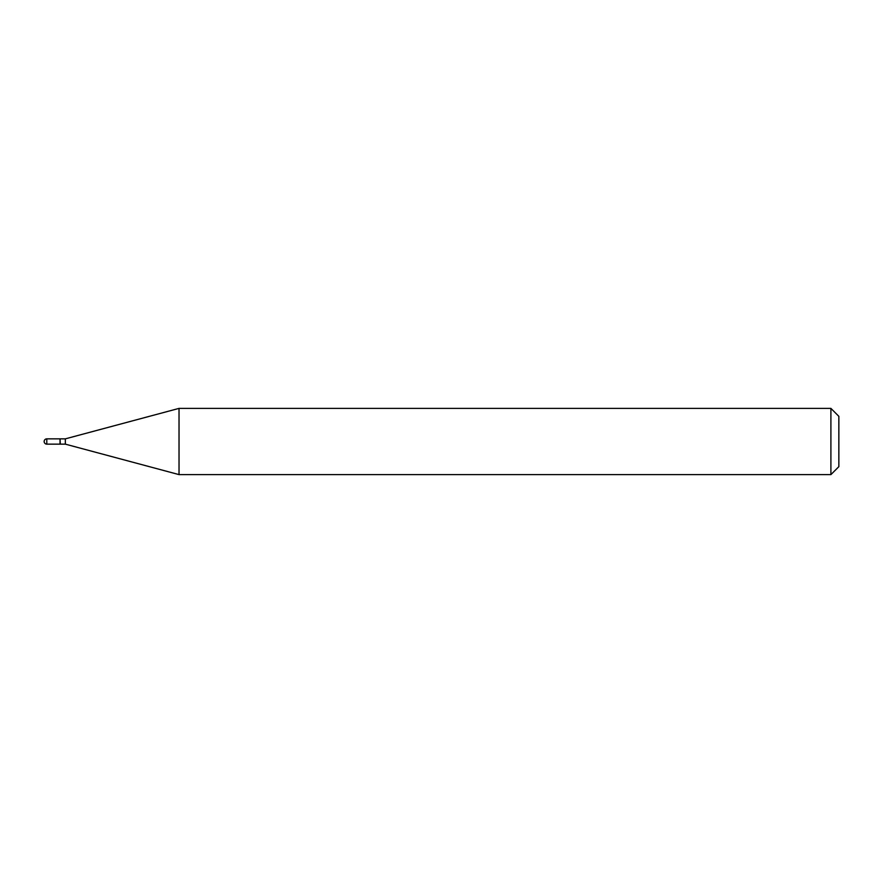 <?xml version="1.0" encoding="UTF-8"?>
<svg xmlns="http://www.w3.org/2000/svg" width="883" height="883" viewBox="0 0 883 883"><rect width="100%" height="100%" fill="white"/><g stroke="black" fill="none" stroke-linecap="round" stroke-linejoin="round"><path stroke-width="1.32" d="M46.799 438.851L60.044 438.851L60.044 444.149L46.799 444.149A2.649 2.649 0 0 1 44.15 441.5A2.649 2.649 0 0 1 46.799 438.851L46.799 444.149M60.044 439.116L60.309 444.149L65.342 444.149L179.028 474.613L830.903 474.613L830.903 408.387L838.85 416.334L838.85 466.666L830.903 474.613M60.309 438.851L65.342 438.851L65.342 444.149M65.342 438.851L179.028 408.387L179.028 474.613M179.028 408.387L830.903 408.387"/></g></svg>
